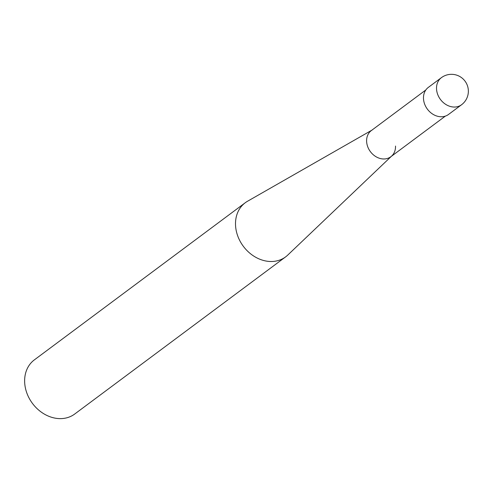 <?xml version="1.0" encoding="UTF-8"?>
<svg xmlns="http://www.w3.org/2000/svg" width="493" height="493" viewBox="0 0 493 493"><rect width="100%" height="100%" fill="white"/><g stroke="black" fill="none" stroke-linecap="round" stroke-linejoin="round"><path stroke-width="0.74" d="M285.601 256.896L74.726 414.015A33.77 27.559 -126.7 0 1 42.977 413.257A33.77 27.559 -126.7 0 1 24.65 381.983A33.77 27.559 -126.7 0 1 34.381 359.859L245.255 202.74A33.77 27.559 53.3 0 0 235.525 224.863A33.77 27.559 53.3 0 0 253.852 256.144A33.77 27.559 53.3 0 0 285.601 256.896A33.77 27.559 53.3 0 0 287.69 255.14L391.343 156.355M371.845 130.189L247.535 201.249A33.77 27.559 53.3 0 0 245.255 202.74M395.515 146.064A16.318 13.317 -126.7 0 1 391.818 155.899A16.318 13.317 -126.7 0 1 376.134 156.792A16.318 13.317 -126.7 0 1 366.613 141.269A16.318 13.317 -126.7 0 1 372.418 129.856M445.352 116.12L390.813 156.749A16.318 13.317 -126.7 0 1 375.469 156.386A16.318 13.317 -126.7 0 1 366.613 141.269A16.318 13.317 -126.7 0 1 371.315 130.583L425.853 89.948M461.565 104.744L448.525 114.456A16.885 13.779 -126.7 0 1 432.651 114.08A16.885 13.779 -126.7 0 1 423.487 98.44A16.885 13.779 -126.7 0 1 428.349 87.378L441.389 77.666A16.885 13.779 53.3 0 0 436.527 88.728A16.885 13.779 53.3 0 0 445.69 104.362A16.885 13.779 53.3 0 0 461.565 104.744A16.885 16.885 0 0 0 458.786 75.984A16.885 16.885 0 0 0 441.389 77.666"/></g></svg>
